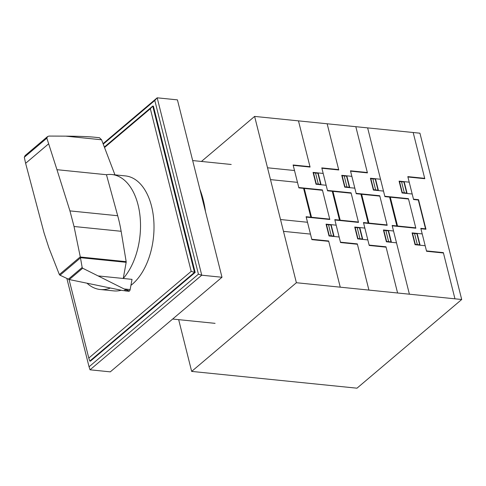 <?xml version="1.0" encoding="UTF-8"?>
<svg xmlns="http://www.w3.org/2000/svg" width="486" height="486" viewBox="0 0 486 486"><rect width="100%" height="100%" fill="white"/><g stroke="black" fill="none" stroke-linecap="round" stroke-linejoin="round"><path stroke-width="0.73" d="M126.172 262.312L80.439 257.671L82.164 267.476L82.675 268.223L98.081 275.914L123.256 278.472A57.779 34.123 -84.2 0 0 138.067 204.928A57.779 34.123 -84.2 0 0 111.908 174.541A57.779 34.123 -84.2 0 0 106.458 174.717L117.691 215.735A122.806 72.529 95.8 0 1 121.136 231.281L126.172 261.662A1.233 0.729 95.8 0 1 126.172 262.312L123.256 278.478L132.028 279.365L130.151 289.565L124.094 288.951L129.464 290.98M111.908 174.541L125.4 175.908A57.779 34.123 95.8 0 1 151.565 206.301A57.779 34.123 95.8 0 1 130.928 285.343M106.458 174.717L56.959 169.693L69.941 210.894L74.036 226.494L80.439 257.671M114.945 174.851L101.58 139.78L99.442 137.714L93.895 137.155C87.68 136.566 78.313 136.232 65.804 136.147L49.037 136.068L47.573 136.554L46.85 138.158L56.959 169.693M129.379 291.053L129.398 291.053A2.017 1.191 -84.2 0 0 129.476 290.986L122.788 290.555L69.291 279.559L59.881 275.149L59.353 274.566L80.245 256.875M46.85 138.158L24.3 157.257L25.126 155.569L47.573 136.554M60.021 275.228L80.439 257.932M68.301 279.225L82.164 267.476M124.161 290.78L125.443 289.699M98.081 275.914L124.094 288.951M59.353 274.566L48.873 247.799L44.038 232.83L25.618 163.302L48.503 143.923M25.618 163.302L24.3 157.257M125.06 290.877L128.79 291.254A2.017 1.191 -84.2 0 0 129.398 291.053M129.476 290.986A2.017 1.191 -84.2 0 0 130.151 289.565M87.012 283.216A57.779 34.123 -84.2 0 0 100.238 289.51A57.779 34.123 -84.2 0 0 110.401 288.016M121.287 290.245A57.779 34.123 95.8 0 1 113.73 290.883L100.238 289.51M191.186 271.346L88.792 358.06L89.782 361.062L194.497 272.379L195.178 272.446L153.4 106.142L152.726 106.076L150.338 108.736L191.186 271.346L194.497 272.379L152.726 106.076L104.35 147.045M104.533 147.525L150.338 108.736M88.792 358.06L69.061 279.505M89.782 361.062L90.457 361.134L195.178 272.446M103.239 144.135L154.803 100.474L157.185 97.814L103.056 143.656M154.803 100.474L198.428 274.171L89.053 366.796L66.886 278.545M198.428 274.171L201.745 275.204L90.044 369.803L89.053 366.796M221.987 277.263L201.745 275.204L157.185 97.814L177.426 99.867L221.987 277.263L110.286 371.857L90.044 369.803M205.499 211.617A79.844 47.154 -84.2 0 0 203.257 199.959A79.844 47.154 -84.2 0 0 199.88 189.254M201.429 161.455L254.615 116.415L296.387 282.724L191.666 371.407L178.666 319.648M191.666 371.407L356.979 388.186L461.7 299.504L419.928 133.194L254.615 116.415M296.387 282.724L461.7 299.504M329.727 219.119L306.107 216.72L311.866 239.634L328.736 241.342M340.249 287.171L328.639 240.977L311.775 239.264M307.395 200.888L307.377 202.79L308.373 204.782M308.458 205.128L307.213 202.784L307.316 200.578M309.205 210.73L309.88 210.796M309.254 210.918L309.928 210.991M307.796 216.89L307.893 217.26M308.136 216.926L308.227 217.297M336.178 225.176L326.057 224.149L329.028 235.977L339.149 237.004M326.149 224.514L330.875 224.994L333.657 236.081L328.937 235.601M328.421 224.386L331.294 235.844M331.118 224.666L334.089 236.488M329.86 224.89L329.769 224.526M332.406 236.318L332.309 235.947M332.74 236.354L332.649 235.977M326.489 224.55L329.271 235.637M326.319 224.532L326.197 224.161M298.775 187.523L322.394 189.917L329.818 219.49L306.204 217.09M322.485 190.293L298.872 187.894L293.113 164.979L309.983 166.692M298.471 120.868L310.074 167.062L293.204 165.349M305.888 194.91L305.22 194.843M305.172 194.655L305.846 194.728M300.463 187.693L300.555 188.064M300.895 188.1L300.798 187.73M323.184 173.435L313.063 172.409L316.034 184.237L326.155 185.263M316.435 172.749L316.532 173.119M316.775 172.785L316.866 173.156M321.094 184.753L318.123 172.919M313.154 172.779L317.874 173.259L320.663 184.346L315.936 183.866M318.3 184.103L315.517 173.016M319.648 184.243L319.745 184.613M318.281 184.103L318.391 184.473M316.277 183.896L313.494 172.809M316.167 184.249L316.107 183.884M303.592 188.374L310.833 217.199M304.266 188.44L311.508 217.266M358.407 222.029L334.787 219.629L340.54 242.544L357.41 244.258M368.923 290.087L357.319 243.887L340.449 242.174M336.069 203.798L336.051 205.7L337.047 207.698M337.138 208.044L335.887 205.7L335.99 203.488M337.885 213.64L338.56 213.712M337.934 213.828L338.608 213.901M336.476 219.8L336.567 220.176M336.81 219.836L336.907 220.207M364.858 228.086L354.731 227.059L357.702 238.887L367.823 239.914M354.829 227.424L359.549 227.904L362.337 238.99L357.611 238.517M357.095 227.302L359.974 238.754M359.798 227.576L362.769 239.398M358.54 227.806L358.449 227.436M361.08 239.227L360.989 238.857M361.42 239.264L361.323 238.893M355.163 227.46L357.951 238.547M354.993 227.442L354.877 227.077M327.455 190.433L351.068 192.833L358.498 222.4L334.878 220M351.165 193.203L327.546 190.804L321.793 167.895L338.663 169.608M327.151 123.778L338.754 169.972L321.884 168.259M334.568 197.82L333.894 197.753M333.846 197.571L334.52 197.638M329.137 190.603L329.235 190.974M329.569 191.01L329.478 190.64M351.858 176.345L341.737 175.318L344.708 187.146L354.829 188.173M345.115 175.659L345.206 176.029M345.449 175.695L345.546 176.066M349.774 187.663L346.797 175.829M341.828 175.689L346.554 176.169L349.337 187.256L344.617 186.776M347.071 187.389L344.191 175.926M348.328 187.153L348.419 187.523M344.957 186.812L342.168 175.725M344.847 187.159L344.781 186.794M332.272 191.284L339.507 220.109M332.946 191.35L340.182 220.176M387.081 224.939L363.461 222.539L369.22 245.454L386.091 247.167M397.597 292.997L385.993 246.797L369.129 245.09M364.749 206.708L364.731 208.609L365.727 210.608M365.812 210.954L364.567 208.609L364.67 206.398M366.559 216.556L367.234 216.622M366.608 216.744L367.282 216.811M365.15 222.716L365.247 223.086M365.49 222.746L365.581 223.117M394.413 213.554L393.417 211.55L393.429 209.66M395.24 219.465L395.914 219.532M393.344 209.314L393.241 211.519L394.486 213.864M395.288 219.654L395.962 219.721M393.532 230.996L383.411 229.969L386.382 241.797L396.503 242.824M383.503 230.34L388.229 230.82L391.011 241.907L386.291 241.427M385.775 230.212L388.648 241.664M388.472 230.486L391.443 242.314M415.755 227.849L392.141 225.455L409.406 294.194M394.164 225.656L394.261 226.033M387.214 230.716L387.123 230.346M389.754 242.137L389.663 241.767M390.094 242.174L390.003 241.803M383.843 230.37L386.625 241.457M383.673 230.352L383.551 229.987M356.129 193.343L379.748 195.743L387.172 225.31L363.558 222.916M379.839 196.113L356.226 193.714L350.467 170.805L367.337 172.518M355.825 126.688L367.428 172.882L350.558 171.169M363.242 200.73L362.568 200.663M362.526 200.481L363.2 200.548M357.817 193.513L357.909 193.89M358.249 193.92L358.152 193.55M380.538 179.255L370.417 178.228L373.388 190.056L383.509 191.083M373.789 178.569L373.886 178.945M374.129 178.605L374.22 178.976M378.448 190.573L375.478 178.745M370.508 178.599L375.228 179.079L378.017 190.166L373.291 189.686M375.745 190.299L372.871 178.842M377.002 190.062L377.1 190.433M373.631 189.722L370.848 178.635M373.521 190.075L373.461 189.704M386.929 196.83L386.832 196.459M391.923 203.64L391.248 203.573M391.2 203.391L391.874 203.458M360.946 194.193L368.188 223.019M396.862 225.929L389.62 197.109M361.62 194.266L368.862 223.092M390.294 197.176L397.536 226.002M294.504 170.525L267.519 167.785M297.481 182.353L270.489 179.613M307.504 222.266L280.513 219.526M310.475 234.094L283.484 231.354M367.635 127.891L384.9 196.63L408.519 199.023M454.957 298.817L443.347 252.623L426.483 250.91M443.445 252.987L426.574 251.274L420.815 228.365L425.542 228.845L418.3 200.019L413.58 199.539L407.821 176.625L424.691 178.338M422.213 233.912L412.092 232.885L415.062 244.707L425.183 245.734M413.483 199.169L418.543 199.679L425.973 229.246L420.912 228.736M412.517 233.286L415.305 244.373M412.183 233.25L416.903 233.73L419.691 244.816L414.965 244.337M414.546 233.487L417.328 244.573M417.152 233.395L420.123 245.223M415.895 233.626L415.803 233.262M412.347 233.268L412.225 232.897M414.449 233.122L414.522 233.487M418.434 245.047L418.337 244.677M418.774 245.084L418.677 244.713M413.179 132.514L424.782 178.702L407.912 176.995M409.212 182.165L399.091 181.138L402.062 192.972L412.183 193.999M402.803 181.515L402.9 181.886M407.122 193.483L404.152 181.655M402.463 181.485L402.56 181.855M402.311 192.632L399.522 181.545M404.425 193.209L401.545 181.752M399.188 181.509L403.909 181.989L406.697 193.076L401.971 192.596M405.682 192.972L405.774 193.349M402.201 192.985L402.135 192.614M384.803 196.253L408.422 198.653L415.852 228.22L392.232 225.826M126.172 261.662L80.299 257.009M121.136 231.281L74.036 226.494M117.691 215.735L69.941 210.894M101.58 139.78L65.804 136.147M69.291 279.559L82.675 268.223M231.202 164.475L192.675 160.562M215.079 323.348L172.651 319.041"/></g></svg>
